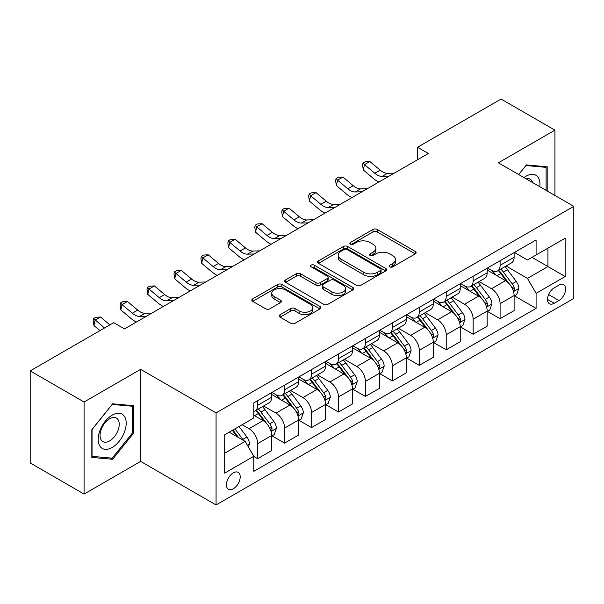 <?xml version="1.0" encoding="UTF-8"?>
<svg xmlns="http://www.w3.org/2000/svg" width="604" height="604" viewBox="0 0 604 604"><rect width="100%" height="100%" fill="white"/><g stroke="black" fill="none" stroke-linecap="round" stroke-linejoin="round"><path stroke-width="0.91" d="M389.822 266.855A2.091 1.208 0 0 0 392.781 266.855L415.258 253.884A2.99 1.729 0 0 0 416.133 252.661A2.99 1.729 0 0 0 415.258 251.438L377.183 229.452A2.99 1.729 0 0 0 372.955 229.452L350.479 242.431A2.091 1.208 0 0 0 349.867 243.284A2.091 1.208 0 0 0 350.479 244.144A2.091 1.208 0 0 0 353.438 244.144L356.352 242.461A9.573 5.527 0 0 1 369.89 242.461L373.061 244.295A9.573 5.527 0 0 1 375.862 248.199A9.573 5.527 0 0 1 373.061 252.11L370.154 253.786A2.091 1.208 0 0 0 369.535 254.646A2.091 1.208 0 0 0 370.154 255.5A2.091 1.208 0 0 0 373.113 255.5L376.02 253.816A9.573 5.527 0 0 1 389.557 253.816L392.728 255.651A9.573 5.527 0 0 1 395.537 259.561A9.573 5.527 0 0 1 392.728 263.465L389.822 265.148A2.091 1.208 0 0 0 389.21 266.002A2.091 1.208 0 0 0 389.822 266.855L389.822 265.148M233.31 488.779A9.755 5.632 120 0 0 239.682 480.188A9.755 5.632 120 0 0 238.187 472.373A9.755 5.632 120 0 0 233.31 472.856A9.755 5.632 120 0 0 226.938 481.448A9.755 5.632 120 0 0 228.433 489.263A9.755 5.632 120 0 0 233.31 488.779M280.09 314.699A2.99 1.729 0 0 0 279.214 315.922A2.99 1.729 0 0 0 280.09 317.138L290.773 323.306A2.99 1.729 0 0 0 295.009 323.306L319.969 308.901A2.99 1.729 0 0 0 320.845 307.678A2.99 1.729 0 0 0 319.969 306.454L281.894 284.476A2.99 1.729 0 0 0 277.659 284.476L252.698 298.882A2.99 1.729 0 0 0 251.823 300.105A2.99 1.729 0 0 0 252.698 301.328L265.601 308.772A2.99 1.729 0 0 0 269.837 308.772L280.513 302.612A2.99 1.729 0 0 0 281.388 301.388A2.99 1.729 0 0 0 280.513 300.165L274.118 296.473A8.003 4.621 0 0 1 271.77 293.204A8.003 4.621 0 0 1 276.715 288.938A8.003 4.621 0 0 1 285.435 289.935L310.501 304.408A8.003 4.621 0 0 1 312.842 307.678A8.003 4.621 0 0 1 307.904 311.943A8.003 4.621 0 0 1 299.184 310.947L295.009 308.531A2.99 1.729 0 0 0 290.773 308.531L280.09 314.699L280.09 317.138M140.641 369.338L84.077 402L30.2 370.894L30.2 462.966L84.077 494.072L140.641 461.411L216.066 504.959L216.066 412.887L140.641 369.338L140.641 461.411M554.94 195.469L554.94 130.147L498.376 162.808L573.8 206.357L216.066 412.887M554.94 130.147L501.071 99.041L417.56 147.255L417.56 159.698M30.2 370.894L113.703 322.687L124.484 328.908L428.334 153.476L417.56 147.255M356.564 285.33A2.99 1.729 0 0 0 360.792 285.33L385.752 270.917A2.99 1.729 0 0 0 386.628 269.694A2.99 1.729 0 0 0 385.752 268.478L347.678 246.492A2.99 1.729 0 0 0 343.442 246.492L318.482 260.905A2.99 1.729 0 0 0 317.606 262.121A2.99 1.729 0 0 0 318.482 263.344L356.564 285.33M312.026 267.308A2.091 1.208 0 0 1 314.148 267.602L314.148 265.118L352.857 287.466A2.99 1.729 0 0 1 353.733 288.689A2.99 1.729 0 0 1 352.857 289.905L327.897 304.318A2.99 1.729 0 0 1 323.668 304.318L285.594 282.332L285.594 279.894A2.99 1.729 0 0 0 284.718 281.117A2.99 1.729 0 0 0 285.594 282.332M285.594 279.894L296.277 273.725A2.99 1.729 0 0 1 300.505 273.725L315.945 282.642A2.99 1.729 0 0 0 320.18 282.642L327.262 278.55A2.99 1.729 0 0 0 328.138 277.327A2.99 1.729 0 0 0 327.262 276.103L311.188 266.825A2.091 1.208 0 0 1 310.577 265.971A2.091 1.208 0 0 1 311.868 264.854A2.091 1.208 0 0 1 314.148 265.118M558.934 285.111L554.193 287.851A9.445 5.451 120 0 0 548.017 296.171A9.445 5.451 120 0 0 549.466 303.744A9.445 5.451 120 0 0 554.193 303.276L558.934 300.535A9.445 5.451 120 0 0 565.102 292.215A9.445 5.451 120 0 0 563.653 284.643A9.445 5.451 120 0 0 558.934 285.111M216.066 504.959L573.8 298.421L573.8 206.357M514.427 252.449L527.466 259.977L536.088 255.001L536.088 239.947L253.778 402.936L253.778 417.991L224.688 434.782L224.688 473.106L253.778 456.307L253.778 471.362L536.088 308.38L536.088 293.325L527.466 278.391L506.039 266.024M536.088 255.001L565.178 238.203L565.178 276.526L536.088 293.325M84.077 402L84.077 494.072M531.996 257.364L547.941 266.575L547.941 248.161L565.178 238.203M527.466 278.391L547.941 266.575L565.178 276.526M224.688 453.196L245.164 441.381L229.218 432.17M253.778 456.435L257.659 458.678L257.659 443.623A12.193 7.037 -120 0 0 249.044 428.689L242.144 424.71M257.659 458.678L271.672 450.584L271.672 435.529A12.193 7.037 -120 0 0 263.05 420.603L253.778 415.25M271.989 435.846L284.597 443.125L284.597 428.07A12.193 7.037 -120 0 0 275.975 413.136L263.601 405.994M284.597 443.125L298.603 435.031L298.603 419.976A12.193 7.037 -120 0 0 289.988 405.05L271.672 394.472M298.927 420.293L311.536 427.572L311.536 412.517A12.193 7.037 -120 0 0 302.914 397.583L290.539 390.441M311.536 427.572L325.541 419.486L325.541 404.431A12.193 7.037 -120 0 0 316.926 389.497L298.603 378.919M325.866 404.74L338.474 412.019L338.474 396.964A12.193 7.037 -120 0 0 329.852 382.03L317.478 374.888M338.474 412.019L352.479 403.933L352.479 388.878A12.193 7.037 -120 0 0 343.857 373.944L325.541 363.366M352.804 389.187L365.412 396.466L365.412 381.411A12.193 7.037 -120 0 0 356.79 366.477L344.416 359.335M365.412 396.466L379.418 388.38L379.418 373.325A12.193 7.037 -120 0 0 370.796 358.391L352.479 347.813M379.742 373.634L392.351 380.913L392.351 365.858A12.193 7.037 -120 0 0 383.729 350.924L371.354 343.782M392.351 380.913L406.356 372.827L406.356 357.772A12.193 7.037 -120 0 0 397.734 342.838L379.418 332.268M406.681 358.081L419.289 365.36L419.289 350.305A12.193 7.037 -120 0 0 410.667 335.379L398.293 328.229M419.289 365.36L433.294 357.274L433.294 342.219A12.193 7.037 -120 0 0 424.672 327.285L406.356 316.715M433.619 342.528L446.22 349.807L446.22 334.752A12.193 7.037 -120 0 0 437.606 319.826L425.224 312.676M446.22 349.807L460.233 341.721L460.233 326.666A12.193 7.037 -120 0 0 451.611 311.739L433.294 301.162M460.558 326.975L473.159 334.254L473.159 319.199A12.193 7.037 -120 0 0 464.544 304.273L452.162 297.123M473.159 334.254L487.171 326.168L487.171 311.113A12.193 7.037 -120 0 0 478.549 296.187L460.233 285.609M487.488 311.422L500.097 318.701L500.097 303.646A12.193 7.037 -120 0 0 491.482 288.72L479.1 281.57M500.097 318.701L514.11 310.615L514.11 295.56A12.193 7.037 -120 0 0 505.488 280.633L487.171 270.056M487.488 268.002L491.482 270.305A12.193 7.037 -120 0 0 497.575 270.909A12.193 7.037 -120 0 0 500.097 265.33L500.097 260.724M460.558 283.555L464.544 285.858A12.193 7.037 -120 0 0 470.637 286.462A12.193 7.037 -120 0 0 473.159 280.883L473.159 276.277M433.619 299.108L437.606 301.411A12.193 7.037 -120 0 0 443.698 302.015A12.193 7.037 -120 0 0 446.22 296.436L446.22 291.83M406.681 314.661L410.667 316.964A12.193 7.037 -120 0 0 416.76 317.568A12.193 7.037 -120 0 0 419.289 311.981L419.289 307.383M379.742 330.214L383.729 332.517A12.193 7.037 -120 0 0 389.822 333.114A12.193 7.037 -120 0 0 392.351 327.534L392.351 322.936M352.804 345.767L356.79 348.063A12.193 7.037 -120 0 0 362.883 348.667A12.193 7.037 -120 0 0 365.412 343.087L365.412 338.482M325.866 361.313L329.852 363.616A12.193 7.037 -120 0 0 335.952 364.22A12.193 7.037 -120 0 0 338.474 358.64L338.474 354.035M298.927 376.866L302.914 379.169A12.193 7.037 -120 0 0 309.014 379.773A12.193 7.037 -120 0 0 311.536 374.193L311.536 369.588M271.989 392.419L275.975 394.722A12.193 7.037 -120 0 0 282.076 395.326A12.193 7.037 -120 0 0 284.597 389.746L284.597 385.141M514.427 295.869L536.088 308.38M497.575 270.909L511.58 262.823A12.193 7.037 -120 0 0 514.11 257.244L514.11 252.638M470.637 286.462L484.642 278.376A12.193 7.037 -120 0 0 487.171 272.789L487.171 268.191M443.698 302.015L457.704 293.929A12.193 7.037 -120 0 0 460.233 288.342L460.233 283.744M416.76 317.568L430.765 309.474A12.193 7.037 -120 0 0 433.294 303.895L433.294 299.297M389.822 333.114L403.834 325.027A12.193 7.037 -120 0 0 406.356 319.448L406.356 314.843M362.883 348.667L376.896 340.581A12.193 7.037 -120 0 0 379.418 335.001L379.418 330.396M335.952 364.22L349.958 356.133A12.193 7.037 -120 0 0 352.479 350.554L352.479 345.949M309.014 379.773L323.019 371.687A12.193 7.037 -120 0 0 325.541 366.107L325.541 361.502M282.076 395.326L296.081 387.239A12.193 7.037 -120 0 0 298.603 381.66L298.603 377.055M253.778 411.369A12.193 7.037 -120 0 0 255.137 410.879L269.142 402.793A12.193 7.037 -120 0 0 271.672 397.213L271.672 392.608M255.137 410.879A12.193 7.037 -120 0 0 257.659 405.299L257.659 400.694M245.164 441.381L253.778 456.307M547.186 190.985L547.186 166.795L526.394 164.937L518.677 174.533M91.831 457.424L112.631 459.282L133.424 433.408L133.424 405.677L112.631 403.819L91.831 429.693L91.831 457.424M132.344 432.789L133.424 433.408M110.434 458.013L112.631 459.282M390.66 267.149L392.728 265.956A9.573 5.527 0 0 0 395.537 262.045L395.537 259.561M375.862 248.199L375.862 250.69A9.573 5.527 0 0 1 373.061 254.601L370.984 255.794M415.22 253.907L377.183 231.944A2.99 1.729 0 0 0 372.955 231.944L351.317 244.439M385.714 270.939L347.678 248.984A2.99 1.729 0 0 0 343.442 248.984L318.527 263.367M380.46 270.554A2.091 1.208 0 0 0 381.079 269.694A2.091 1.208 0 0 0 380.46 268.84L347.043 249.543A2.091 1.208 0 0 0 344.084 249.543L341.011 251.317A9.573 5.527 0 0 0 338.21 255.22A9.573 5.527 0 0 0 341.011 259.131L363.857 272.321A9.573 5.527 0 0 0 377.394 272.321L380.46 270.554L380.46 273.038A2.091 1.208 0 0 0 381.079 272.185L381.079 269.694M338.21 255.22L338.21 257.712A9.573 5.527 0 0 0 341.011 261.623L341.011 259.131M380.46 273.038L377.394 274.812A9.573 5.527 0 0 1 363.857 274.812L341.011 261.623M285.632 282.355L296.277 276.217L296.277 273.725M328.138 277.327L328.138 279.818A2.99 1.729 0 0 1 327.262 281.041L320.18 285.126A2.99 1.729 0 0 1 315.945 285.126L300.505 276.217A2.99 1.729 0 0 0 296.277 276.217M314.148 267.602L352.819 289.928M331.974 291.891A8.003 4.621 0 0 0 340.694 292.895A8.003 4.621 0 0 0 345.631 288.621A8.003 4.621 0 0 0 343.283 285.36L334.457 280.256A2.99 1.729 0 0 0 330.222 280.256L323.14 284.348A2.99 1.729 0 0 0 322.264 285.571A2.99 1.729 0 0 0 323.14 286.794L331.974 291.891L331.974 294.382A8.003 4.621 0 0 0 340.694 295.379A8.003 4.621 0 0 0 345.631 291.113L345.631 288.621M322.264 285.571L322.264 288.063A2.99 1.729 0 0 0 323.14 289.278L323.14 286.794M331.974 294.382L323.14 289.278M312.842 307.678L312.842 310.162A8.003 4.621 0 0 1 307.904 314.435A8.003 4.621 0 0 1 299.184 313.431L295.009 311.022A2.99 1.729 0 0 0 290.773 311.022L280.135 317.16M271.77 293.204L271.77 295.696A8.003 4.621 0 0 0 274.118 298.957L274.118 296.473M280.475 302.634L274.118 298.957M319.924 308.923L281.894 286.96A2.99 1.729 0 0 0 277.659 286.96L252.736 301.351M514.11 296.058L516.692 294.563L518.844 288.342A8.079 4.666 -120 0 0 516.269 281.464L507.466 269.716A23.314 13.462 -120 0 0 504.921 266.666M496.163 275.25A23.314 13.462 -120 0 0 491.392 270.252M513.37 291.113L514.306 290.101L514.487 288.689A8.079 4.666 -120 0 0 512.177 283.835L503.366 272.079A23.314 13.462 -120 0 0 500.822 269.029M498.655 270.282A19.351 11.174 60 0 1 501.833 273.899L509.285 283.842M498.24 270.524A23.314 13.462 60 0 1 500.784 273.574L506.635 281.388M388.946 176.217L382.158 176.406A15.236 8.796 60 0 1 374.759 173.242L364.491 164.613L363.291 169.988L373.566 178.618A22.854 13.197 -120 0 0 378.859 182.038M394.336 173.106L387.541 173.295A15.236 8.796 60 0 1 380.15 170.132L369.882 161.502L364.491 164.613L363.019 162.997L365.171 161.751L369.882 161.502M363.291 169.988L362.536 165.149L363.019 162.997M487.171 311.611L489.753 310.116L491.905 303.895A8.079 4.666 -120 0 0 489.331 297.017L480.527 285.269A23.314 13.462 -120 0 0 477.983 282.219M469.225 290.803A23.314 13.462 -120 0 0 464.453 285.805M486.431 306.666L487.375 305.654L487.549 304.242A8.079 4.666 -120 0 0 485.239 299.388L476.435 287.632A23.314 13.462 -120 0 0 473.891 284.582M471.716 285.835A19.351 11.174 60 0 1 474.895 289.444L482.347 299.395M471.301 286.077A23.314 13.462 60 0 1 473.846 289.12L479.697 296.934M460.233 327.164L462.815 325.669L464.974 319.448A8.079 4.666 -120 0 0 462.392 312.57L453.589 300.815A23.314 13.462 -120 0 0 451.045 297.772M442.287 306.356A23.314 13.462 -120 0 0 437.515 301.358M459.493 322.219L460.437 321.2L460.61 319.795A8.079 4.666 -120 0 0 458.3 314.933L449.497 303.185A23.314 13.462 -120 0 0 446.952 300.135M444.778 301.388A19.351 11.174 60 0 1 447.957 304.997L455.408 314.948M444.363 301.63A23.314 13.462 60 0 1 446.907 304.673L452.766 312.487M433.294 342.717L435.877 341.222L438.036 335.001A8.079 4.666 -120 0 0 435.454 328.123L426.651 316.368A23.314 13.462 -120 0 0 424.106 313.325M415.348 321.902A23.314 13.462 -120 0 0 410.577 316.911M432.555 337.772L433.498 336.753L433.672 335.348A8.079 4.666 -120 0 0 431.362 330.486L422.558 318.731A23.314 13.462 -120 0 0 420.014 315.688M417.84 316.941A19.351 11.174 60 0 1 421.018 320.55L428.47 330.501M417.424 317.183A23.314 13.462 60 0 1 419.969 320.226L425.828 328.04M362.007 191.77L355.22 191.959A15.236 8.796 60 0 1 347.821 188.795L337.553 180.166L336.353 185.541L346.628 194.171A22.854 13.197 -120 0 0 351.921 197.591M367.398 188.659L360.603 188.848A15.236 8.796 60 0 1 353.212 185.685L342.944 177.055L337.553 180.166L336.081 178.55L338.232 177.304L342.944 177.055M336.353 185.541L335.598 180.694L336.081 178.55M335.069 207.323L328.282 207.512A15.236 8.796 60 0 1 320.89 204.348L310.615 195.719L309.422 201.094L319.69 209.724A22.854 13.197 -120 0 0 324.99 213.144M340.46 204.212L333.665 204.401A15.236 8.796 60 0 1 326.273 201.238L316.005 192.608L310.615 195.719L309.142 194.103L311.294 192.857L316.005 192.608M309.422 201.094L308.659 196.247L309.142 194.103M308.138 222.876L301.343 223.057A15.236 8.796 60 0 1 293.952 219.901L283.676 211.272L282.483 216.64L292.751 225.277A22.854 13.197 -120 0 0 298.051 228.697M313.521 219.765L306.734 219.947A15.236 8.796 60 0 1 299.335 216.791L289.067 208.161L283.676 211.272L282.204 209.648L284.356 208.41L289.067 208.161M282.483 216.64L281.728 211.8L282.204 209.648M406.356 358.27L408.946 356.775L411.098 350.554A8.079 4.666 -120 0 0 408.515 343.676L399.712 331.921A23.314 13.462 -120 0 0 397.168 328.878M388.41 337.455A23.314 13.462 -120 0 0 383.638 332.464M405.624 353.325L406.56 352.306L406.734 350.901A8.079 4.666 -120 0 0 404.423 346.039L395.62 334.284A23.314 13.462 -120 0 0 393.076 331.241M390.909 332.494A19.351 11.174 60 0 1 394.08 336.103L401.532 346.054M390.486 332.736A23.314 13.462 60 0 1 393.03 335.779L398.889 343.593M281.2 238.429L274.405 238.61A15.236 8.796 60 0 1 267.013 235.454L256.738 226.825L255.545 232.193L265.813 240.83A22.854 13.197 -120 0 0 271.113 244.25M286.583 235.318L279.795 235.5A15.236 8.796 60 0 1 272.396 232.344L262.128 223.714L256.738 226.825L255.266 225.201L257.425 223.963L262.128 223.714M255.545 232.193L254.79 227.353L255.266 225.201M539.825 186.734A19.811 11.438 120 0 0 538.089 177.327A19.811 11.438 120 0 0 523.947 177.568M532.63 182.582A13.56 7.829 120 0 0 531.716 180.611A13.56 7.829 120 0 0 530.191 179.199A13.56 7.829 120 0 0 526.039 178.776M525.918 165.526L546.107 167.353L546.107 190.366M544.77 166.583L546.107 167.353M518.723 174.556L525.956 165.556M112.201 415.129A19.811 11.438 120 0 0 98.188 439.387A19.811 11.438 120 0 0 112.201 447.473A19.811 11.438 120 0 0 126.206 423.215A19.811 11.438 120 0 0 112.201 415.129M109.649 418.753A13.56 7.829 120 0 0 100.785 430.705A13.56 7.829 120 0 0 102.869 441.577A13.56 7.829 120 0 0 109.649 440.905A13.56 7.829 120 0 0 118.505 428.953A13.56 7.829 120 0 0 116.429 418.081A13.56 7.829 120 0 0 109.649 418.753M132.344 433.098L112.201 458.164L92.05 456.367L92.05 429.504L112.201 404.438L132.344 406.235L132.344 433.098M131.015 405.465L132.344 406.235M379.418 373.823L382.007 372.328L384.159 366.107A8.079 4.666 -120 0 0 381.585 359.229L372.774 347.474A23.314 13.462 -120 0 0 370.229 344.431M361.471 353.008A23.314 13.462 -120 0 0 356.7 348.017M378.685 368.87L379.622 367.859L379.795 366.447A8.079 4.666 -120 0 0 377.485 361.592L368.682 349.837A23.314 13.462 -120 0 0 366.137 346.794M363.97 348.047A19.351 11.174 60 0 1 367.141 351.656L374.593 361.6M363.555 348.281A23.314 13.462 60 0 1 366.092 351.332L371.951 359.146M352.479 389.376L355.069 387.881L357.221 381.66A8.079 4.666 -120 0 0 354.646 374.782L345.835 363.027A23.314 13.462 -120 0 0 343.291 359.984M334.541 368.561A23.314 13.462 -120 0 0 329.761 363.57M351.747 384.423L352.683 383.412L352.864 382A8.079 4.666 -120 0 0 350.547 377.145L341.743 365.39A23.314 13.462 -120 0 0 339.199 362.347M337.032 363.6A19.351 11.174 60 0 1 340.211 367.209L347.662 377.153M336.617 363.834A23.314 13.462 60 0 1 339.161 366.885L345.012 374.699M325.541 404.922L328.131 403.434L330.282 397.213A8.079 4.666 -120 0 0 327.708 390.335L318.904 378.58A23.314 13.462 -120 0 0 316.36 375.529M307.602 384.114A23.314 13.462 -120 0 0 302.831 379.116M324.809 399.976L325.745 398.965L325.926 397.553A8.079 4.666 -120 0 0 323.608 392.698L314.805 380.943A23.314 13.462 -120 0 0 312.26 377.9M310.094 379.146A19.351 11.174 60 0 1 313.272 382.762L320.724 392.706M309.678 379.387A23.314 13.462 60 0 1 312.223 382.438L318.074 390.252M298.603 420.475L301.192 418.987L303.344 412.766A8.079 4.666 -120 0 0 300.769 405.888L291.966 394.133A23.314 13.462 -120 0 0 289.422 391.082M280.664 399.667A23.314 13.462 -120 0 0 275.892 394.669M297.87 415.529L298.806 414.518L298.988 413.106A8.079 4.666 -120 0 0 296.677 408.251L287.866 396.496A23.314 13.462 -120 0 0 285.322 393.446M283.155 394.699A19.351 11.174 60 0 1 286.334 398.315L293.786 408.259M282.74 394.941A23.314 13.462 60 0 1 285.284 397.991L291.136 405.805M271.672 436.028L274.254 434.54L276.406 428.311A8.079 4.666 -120 0 0 273.831 421.441L265.028 409.686A23.314 13.462 -120 0 0 262.483 406.635M270.932 431.082L271.868 430.071L272.049 428.659A8.079 4.666 -120 0 0 269.739 423.804L260.928 412.049A23.314 13.462 -120 0 0 258.384 408.999M256.217 410.252A19.351 11.174 60 0 1 259.395 413.868L266.847 423.812M255.802 410.494A23.314 13.462 60 0 1 258.346 413.544L264.197 421.358M254.261 253.974L247.466 254.163A15.236 8.796 60 0 1 240.075 251.007L229.799 242.37L228.606 247.746L238.874 256.383A22.854 13.197 -120 0 0 244.175 259.803M259.644 250.871L252.857 251.053A15.236 8.796 60 0 1 245.458 247.897L235.19 239.259L229.799 242.37L228.327 240.754L230.486 239.509L235.19 239.259M228.606 247.746L227.851 242.906L228.327 240.754M227.323 269.527L220.528 269.716A15.236 8.796 60 0 1 213.137 266.56L202.868 257.923L201.668 263.299L211.936 271.936A22.854 13.197 -120 0 0 217.236 275.356M232.706 266.417L225.919 266.606A15.236 8.796 60 0 1 218.527 263.45L208.252 254.812L202.868 257.923L201.389 256.307L203.548 255.062L208.252 254.812M201.668 263.299L200.913 258.459L201.389 256.307M200.385 285.08L193.59 285.269A15.236 8.796 60 0 1 186.198 282.113L175.93 273.476L174.73 278.852L185.005 287.481A22.854 13.197 -120 0 0 190.298 290.909M205.775 281.97L198.98 282.159A15.236 8.796 60 0 1 191.589 279.003L181.313 270.365L175.93 273.476L174.45 271.86L176.61 270.615L181.313 270.365M174.73 278.852L173.975 274.012L174.45 271.86M173.446 300.633L166.659 300.822A15.236 8.796 60 0 1 159.26 297.666L148.992 289.029L147.791 294.405L158.067 303.034A22.854 13.197 -120 0 0 163.359 306.454M178.837 297.523L172.042 297.712A15.236 8.796 60 0 1 164.65 294.556L154.375 285.918L148.992 289.029L147.519 287.413L149.671 286.168L154.375 285.918M147.791 294.405L147.036 289.565L147.519 287.413M146.508 316.186L139.72 316.375A15.236 8.796 60 0 1 132.321 313.212L122.053 304.582L120.853 309.958L131.128 318.587A22.854 13.197 -120 0 0 136.421 322.007M151.898 313.076L145.103 313.265A15.236 8.796 60 0 1 137.712 310.101L127.444 301.471L122.053 304.582L120.581 302.966L122.733 301.721L127.444 301.471M120.853 309.958L120.098 305.118L120.581 302.966M248.395 446.975L249.467 443.864A8.079 4.666 -120 0 0 246.893 436.994L239.033 426.5M243.533 440.437A8.079 4.666 -120 0 0 242.8 439.357L234.941 428.863M232.917 430.033L238.565 437.568M232.359 430.358L237.146 436.752M109.868 324.899L100.506 317.024L95.115 320.135L93.914 325.511L99.985 330.607M104.484 328.01L93.643 318.519L95.794 317.274L100.506 317.024M93.914 325.511L93.159 320.671L93.643 318.519M124.96 328.629L124.047 328.651M249.044 428.689L263.05 420.603M275.975 413.136L289.988 405.05M302.914 397.583L316.926 389.497M329.852 382.03L343.857 373.944M356.79 366.477L370.796 358.391M383.729 350.924L397.734 342.838M410.667 335.379L424.672 327.285M437.606 319.826L451.611 311.739M464.544 304.273L478.549 296.187M491.482 288.72L505.488 280.633M500.097 265.33L514.11 257.244M500.097 303.646L514.11 295.56M473.159 319.199L487.171 311.113M473.159 280.883L487.171 272.789M446.22 334.752L460.233 326.666M446.22 296.436L460.233 288.342M419.289 350.305L433.294 342.219M419.289 311.981L433.294 303.895M392.351 365.858L406.356 357.772M392.351 327.534L406.356 319.448M365.412 381.411L379.418 373.325M365.412 343.087L379.418 335.001M338.474 396.964L352.479 388.878M338.474 358.64L352.479 350.554M311.536 412.517L325.541 404.431M311.536 374.193L325.541 366.107M284.597 428.07L298.603 419.976M284.597 389.746L298.603 381.66M257.659 443.623L271.672 435.529M257.659 405.299L271.672 397.213M548.598 294.571L558.934 300.535M547.511 299.418L554.193 303.276M392.728 265.956L392.728 263.465M370.154 255.5L370.154 253.786M373.061 254.601L373.061 252.11M350.479 244.144L350.479 242.431M372.955 231.944L372.955 229.452M377.183 231.944L377.183 229.452M415.258 253.884L415.258 251.438M318.482 263.344L318.482 260.905M343.442 248.984L343.442 246.492M347.678 248.984L347.678 246.492M385.752 270.917L385.752 268.478M363.857 274.812L363.857 272.321M377.394 274.812L377.394 272.321M300.505 276.217L300.505 273.725M315.945 285.126L315.945 282.642M320.18 285.126L320.18 282.642M327.262 281.041L327.262 278.55M352.857 289.905L352.857 287.466M290.773 311.022L290.773 308.531M295.009 311.022L295.009 308.531M299.184 313.431L299.184 310.947M280.513 302.612L280.513 300.165M252.698 301.328L252.698 298.882M277.659 286.96L277.659 284.476M281.894 286.96L281.894 284.476M319.969 308.901L319.969 306.454M513.506 291.558L518.791 288.501M503.366 272.079L507.466 269.716M497.016 275.741L500.784 273.574M512.177 283.835L516.269 281.464M511.535 286.983L514.487 288.689M382.158 176.406L387.541 173.295M374.759 173.242L380.15 170.132M486.567 307.111L491.852 304.054M476.435 287.632L480.527 285.269M470.086 291.294L473.846 289.12M485.239 299.388L489.331 297.017M484.597 302.536L487.549 304.242M459.629 322.657L464.921 319.607M449.497 303.185L453.589 300.815M443.147 306.847L446.907 304.673M458.3 314.933L462.392 312.57M457.658 318.089L460.61 319.795M432.691 338.21L437.983 335.16M422.558 318.731L426.651 316.368M416.209 322.4L419.969 320.226M431.362 330.486L435.454 328.123M430.72 333.642L433.672 335.348M355.22 191.959L360.603 188.848M347.821 188.795L353.212 185.685M328.282 207.512L333.665 204.401M320.89 204.348L326.273 201.238M301.343 223.057L306.734 219.947M293.952 219.901L299.335 216.791M405.752 353.763L411.045 350.713M395.62 334.284L399.712 331.921M389.27 337.953L393.03 335.779M404.423 346.039L408.515 343.676M403.782 349.195L406.734 350.901M274.405 238.61L279.795 235.5M267.013 235.454L272.396 232.344M378.814 369.316L384.106 366.266M368.682 349.837L372.774 347.474M362.332 353.506L366.092 351.332M377.485 361.592L381.585 359.229M376.851 364.748L379.795 366.447M351.875 384.869L357.168 381.811M341.743 365.39L345.835 363.027M335.394 369.059L339.161 366.885M350.547 377.145L354.646 374.782M349.912 380.301L352.864 382M324.937 400.422L330.229 397.364M314.805 380.943L318.904 378.58M308.455 384.612L312.223 382.438M323.608 392.698L327.708 390.335M322.974 395.854L325.926 397.553M298.006 415.975L303.291 412.917M287.866 396.496L291.966 394.133M281.517 400.165L285.284 397.991M296.677 408.251L300.769 405.888M296.036 411.407L298.988 413.106M271.068 431.528L276.353 428.47M260.928 412.049L265.028 409.686M254.578 415.711L258.346 413.544M269.739 423.804L273.831 421.441M269.097 426.952L272.049 428.659M247.466 254.163L252.857 251.053M240.075 251.007L245.458 247.897M220.528 269.716L225.919 266.606M213.137 266.56L218.527 263.45M193.59 285.269L198.98 282.159M186.198 282.113L191.589 279.003M166.659 300.822L172.042 297.712M159.26 297.666L164.65 294.556M139.72 316.375L145.103 313.265M132.321 313.212L137.712 310.101M247.368 445.208L249.414 444.023M242.8 439.357L246.893 436.994"/></g></svg>
